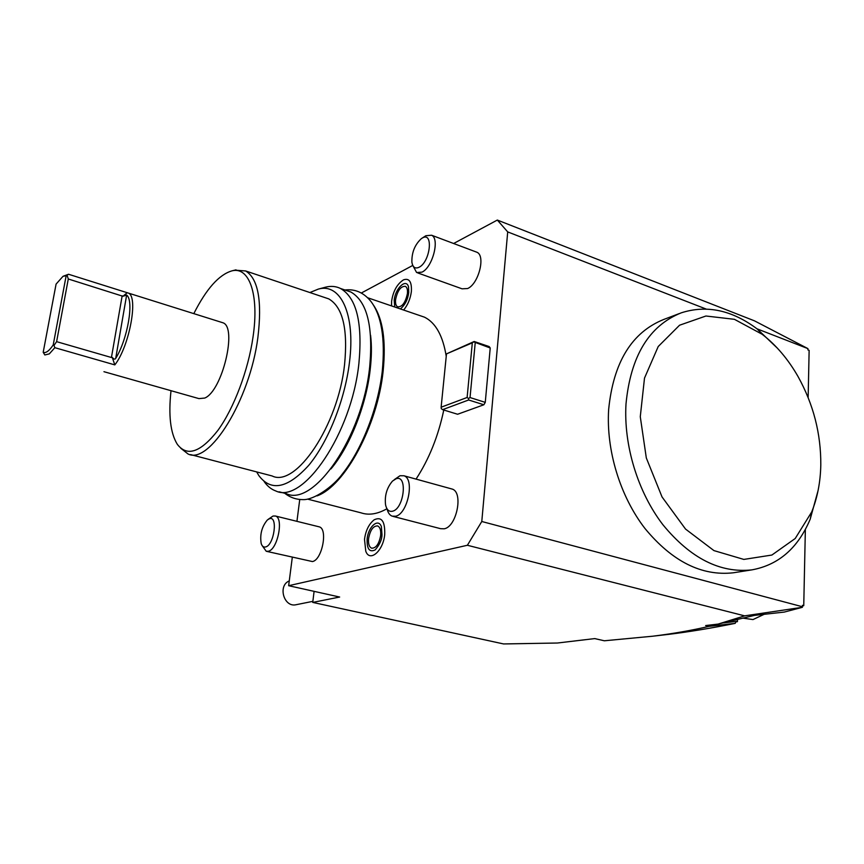 <?xml version="1.0" encoding="UTF-8"?>
<svg xmlns="http://www.w3.org/2000/svg" width="864" height="864" viewBox="0 0 864 864"><rect width="100%" height="100%" fill="white"/><g stroke="black" fill="none" stroke-linecap="round" stroke-linejoin="round"><path stroke-width="1.3" d="M737.5 619.618L737.435 621.659L736.128 621.81M756.972 328.806L807.926 348.613L807.894 349.888L809.136 350.363L808.142 397.559M805.356 529.459L803.747 605.664L802.418 606.031M803.747 605.664L802.44 605.318L802.375 607.306L784.253 612.079L754.412 615.395L718.103 624.089L744.638 615.859L467.381 545.27L481.788 521.5L507.708 231.908L497.329 220.061L754.466 320.836L807.926 348.613M802.408 606.744L481.788 521.5M706.072 309.02L507.708 231.908M734.497 572.605L733.234 572.8C701.676 576.266 672.257 561.503 644.976 528.498C620.05 496.228 606.053 450.166 608.656 409.46C613.375 362.275 631.789 332.262 663.876 319.41L679.201 313.61M497.329 220.061L453.622 243.508M412.776 265.421L361.346 293.004M292.302 557.345L288.652 585.706L467.381 545.27M296.935 521.338L299.732 499.565M483.862 404.773L457.596 414.256L442.606 409.655L468.634 399.989L483.862 404.773L485.266 402.365L490.223 347.987L489.175 346.572L474.174 341.496L472.316 342.857L467.122 397.483L441.126 407.214L441.288 408.65L442.606 409.655M419.029 315.306L424.505 317.174C435.683 322.747 442.93 335.804 446.245 356.346M443.783 410.011C438.296 436.136 429.062 459.162 416.048 479.11M386.975 508.734C377.492 514.102 368.863 515.473 361.076 512.849L307.552 499.111M364.5 539.384L365.785 551.254C369.803 562.626 383.303 550.919 384.718 534.416C385.106 521.219 381.586 516.348 374.155 519.804C368.939 523.994 365.72 530.485 364.511 539.287M403.639 310.046C407.797 305.003 410.378 298.836 411.372 291.535C411.869 281.75 409.234 277.862 403.466 279.871C397.148 283.975 393.206 291.028 391.64 301.018M318.654 526.705L319.172 526.835C328.169 528.66 322.121 560.066 312.433 561.557L266.684 551.372M475.729 251.802L476.993 252.277C485.806 255.917 478.505 284.126 467.597 288.544L462.046 288.814L417.755 272.938M451.105 488.776L452.131 489.056C463.59 492.113 456.754 526.748 444.215 528.8L440.597 528.682L393.044 516.391M288.652 585.706L339.66 597.035L312.736 602.413L503.561 643.939L557.431 643.021L594.756 638.593L604.346 640.786L652.752 636.206C672.98 633.69 691.708 630.418 708.966 626.368L705.65 625.558L718.103 624.089M557.431 643.021L585.544 639.673M314.096 591.354L312.736 602.413M709.862 625.061L709.333 626.314L735.188 623.365C711.904 628.085 689.807 631.746 668.887 634.338L655.258 635.915M735.188 623.365L736.139 621.335L737.435 621.659M802.375 607.306L744.638 615.859M723.589 622.868L736.139 621.443M743.332 618.192L752.987 619.574L764.143 614.315M289.267 580.921C277.549 585.544 283.889 607.716 296.082 604.724L296.287 604.681M474.174 341.496L446.483 353.884L441.126 407.214M473.85 341.917L490.223 347.987M485.266 402.365L470.038 397.559L468.482 398.509L468.634 399.989M475.2 342.911L470.038 397.559M467.122 397.483L468.482 398.509M446.483 353.884L472.316 342.857M317.002 495.893C344.606 486.281 377.59 425.747 383.141 371.012C386.154 340.837 382.882 318.794 373.313 304.895M345.773 290.282L350.86 292.01C367.07 301.428 373.345 326.344 369.695 366.779C362.696 436.687 313.708 507.287 286.232 493.636L279.04 491.789M324.767 287.399L325.793 287.118C331.117 285.822 336.031 286.276 340.556 288.5C356.562 297.853 362.686 322.812 358.906 363.377C351.702 433.534 302.897 504.554 275.756 490.946C271.22 489.316 267.322 486.151 264.071 481.442M309.906 292.54L318.298 289.105C340.427 282.668 355.666 313.967 349.466 362.308C344.93 399.956 328.082 442.163 308.664 465.415C287.669 488.441 271.048 491.821 258.811 475.546L256.662 471.906M324.508 297.454L328.752 298.879C342.749 307.033 348.019 328.936 344.563 364.586C338.083 425.758 295.736 487.922 272.138 475.967L190.577 454.594M234.857 270.14L245.668 270.961C258.185 278.716 262.256 300.888 257.882 337.489C249.858 400.345 208.969 465.415 187.92 453.902L180.76 448.232M193.817 313.632C206.334 288.868 219.046 274.612 231.962 270.853C249.178 266.328 259.373 294.365 253.033 336.938C248.238 370.505 233.863 408.445 217.858 430.434C200.599 452.412 187.078 457.034 177.314 444.312C170.424 433.145 168.329 415.271 171.018 390.701M221.443 322.304L222.88 322.758C237.6 327.078 222.286 391.1 204.746 398.056L198.958 398.617L103.95 371.693M127.289 292.702L122.904 296.266L126.641 295.088C134.244 300.467 127.688 339.174 115.7 358.398C115.052 359.608 113.918 359.294 112.277 357.448L114.815 364.889C129.438 346.475 138.672 296.125 128.25 293.047L68.548 274.255L63.158 276.242M114.815 364.889L54.853 347.684L49.313 353.884L44.82 354.953L43.2 352.274C45.814 353.408 49.151 350.968 53.212 344.952L66.161 275.713L63.007 276.329L56.084 284.094L43.2 352.274M68.548 274.255L66.161 275.713M67.1 275.303L68.288 278.986L122.904 296.266M112.277 357.448L111.434 357.512L122.159 295.812M54.853 347.684L54 345.395L56.614 341.658L111.434 357.512M56.614 341.658L68.288 278.986M54 345.395L53.212 344.952M381.996 534.762L381.37 526.619C378.324 517.795 368.204 526.738 367.135 538.963C366.779 548.964 369.468 552.604 375.181 549.893C379.652 544.72 381.92 539.708 381.985 534.87M380.668 535.464C379.048 543.996 376.045 548.24 371.671 548.197C369.176 547.052 368.14 543.845 368.582 538.585C370.202 530.075 373.216 525.852 377.6 525.917C380.063 527.062 381.078 530.248 380.668 535.464M408.737 292.302L408.521 286.88C406.242 277.916 395.183 288.425 394.189 300.283L394.783 307.022M407.419 293.544C405.464 302.605 402.214 307.033 397.667 306.86C395.928 305.845 395.237 303.415 395.593 299.57C397.537 290.542 400.799 286.124 405.367 286.319C407.074 287.323 407.754 289.732 407.419 293.544M268.164 519.35L273.035 516.035L275.357 516.002C283.964 517.72 277.646 549.634 268.315 551.264L266.242 551.275L262.138 545.573M265.594 546.966C274.223 545.195 278.186 515.236 269.384 518.756L267.343 519.988C261.76 526.738 259.718 534.622 261.22 543.64C262.148 546.329 263.596 547.441 265.594 546.966M422.032 238.194L425.898 235.71L431.6 235.235C440.035 238.734 432.562 267.462 421.967 272.149L416.61 272.527L413.014 265.864M419.04 267.278C430.423 261.9 433.696 230.904 422.204 238.097L421.351 238.637C414.785 244.717 411.631 252.59 411.89 262.278C412.787 267.343 415.163 269.017 419.04 267.278M394.232 479.682L400.01 475.729L403.909 475.762C414.925 478.688 407.776 513.961 395.647 516.229L392.159 516.154C389.675 515.203 387.968 512.752 387.018 508.82M392.548 511.218C404.212 508.702 407.851 474.185 396.068 478.786L392.494 481.086C386.813 487.782 384.502 495.731 385.571 504.911C386.716 509.857 389.038 511.963 392.548 511.218M818.078 490.568L810.205 519.167C798.023 548.078 778.583 564.98 751.874 569.873C720.166 573.35 690.52 558.317 662.947 524.783C637.762 492.005 623.527 445.23 626 403.952C630.612 356.108 649.037 325.739 681.264 312.833C706.666 304.679 731.992 310.068 757.264 329.022L777.352 348.138M811.674 512.006L795.215 538.51L771.887 555.044L743.828 559.418L713.934 550.595L685.53 529.06L662.04 496.951L646.315 457.952L640.278 416.707L644.501 378.108L658.217 346.529L679.558 325.22L705.931 316.008L734.411 319.313L762.156 334.271C776.196 345.136 788.162 359.251 798.066 376.596C813.424 404.276 821.005 433.706 820.8 464.897C820.465 482.08 817.42 497.783 811.674 512.006L810.205 519.167M115.7 358.398L126.641 295.088M652.892 636.185L668.887 634.338M312.865 601.344L296.082 604.724M424.505 317.174L367.675 297.756M350.86 292.01L340.556 288.5M318.298 289.105L325.793 287.118M231.962 270.853L236.012 269.849M328.752 298.879L245.668 270.961M128.25 293.047L222.88 322.758M408.726 292.475C407.884 299.398 405.108 304.884 400.399 308.934M391.619 301.18L391.522 305.91M275.357 516.002L319.172 526.835M431.6 235.235L476.993 252.277M403.909 475.762L452.131 489.056M762.156 334.271L757.264 329.022M751.874 569.873L733.234 572.8M344.93 289.991C355.082 288.803 363.712 292.583 370.84 301.331C381.553 315.425 385.355 338.753 382.266 371.315C377.946 408.348 362.038 449.172 342.479 473.828C333.007 486.918 313.686 499.943 303.437 499.619C296.417 499.684 290.174 497.567 284.71 493.247M330.923 468.947C349.477 447.163 366.001 406.156 370.127 370.213M370.58 335.254C371.801 345.449 371.66 356.983 370.159 369.878"/></g></svg>
